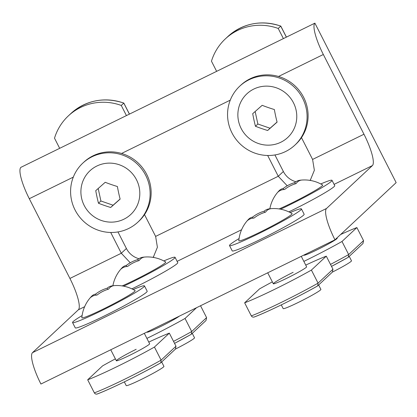 <?xml version="1.0" encoding="UTF-8"?>
<svg xmlns="http://www.w3.org/2000/svg" width="417" height="417" viewBox="0 0 417 417"><rect width="100%" height="100%" fill="white"/><g stroke="black" fill="none" stroke-linecap="round" stroke-linejoin="round"><path stroke-width="0.63" d="M139.148 260.562A33.329 15.601 -115 0 1 144.23 257.122A33.329 17.634 -119.4 0 0 143.052 257.211A33.329 17.634 -119.4 0 0 137.766 259.593A33.329 33.235 125 0 0 126.221 265.509A33.329 15.601 65 0 0 122.113 267.75A33.329 15.601 65 0 0 121.139 268.955A33.329 17.634 60.6 0 1 127.602 266.479A33.329 33.235 -55 0 1 139.148 260.562M143.052 257.211A35.174 35.174 0 0 1 165.679 261.991A29.894 1.981 153 0 1 154.05 269.893A29.894 1.981 153 0 1 127.399 283.555A29.894 1.981 153 0 1 122.176 285.921M138.376 260.792L137.766 259.593M163.792 260.933A40.36 2.674 153 0 1 175.062 257.305A40.36 2.674 153 0 1 171.429 260.562A40.36 2.674 153 0 1 123.635 286.171M126.742 266.531L126.221 265.509M175.062 257.305L177.767 262.621A40.36 2.674 153 0 1 174.134 265.879A40.36 2.674 153 0 1 131.866 288.866M191.002 334.46L174.546 343.368A50.749 3.367 153 0 0 190.856 334.533L191.356 334.199L191.7 331.536L206.587 317.624L206.003 320.506L191.356 334.199M146.888 338.39A53.141 3.524 -27 0 0 185.033 318.463L191.7 331.536A53.141 3.524 -27 0 1 173.529 341.382M206.587 317.624L200.535 305.75M196.543 307.704L185.033 318.463M146.956 332.026A18.687 1.241 -27 0 0 146.935 332.167A18.687 1.241 -27 0 0 160.399 326.662A18.687 1.241 -27 0 0 179.367 316.133M192.268 333.35L194.525 337.78A21.168 1.402 153 0 1 175.437 349.081M265.52 212.175A33.329 15.601 -115 0 1 270.602 208.735A33.329 17.634 -119.4 0 0 269.424 208.823A33.329 17.634 -119.4 0 0 264.138 211.205A33.329 33.235 125 0 0 252.593 217.121A33.329 15.601 65 0 0 248.485 219.363A33.329 15.601 65 0 0 247.51 220.567A33.329 17.634 60.6 0 1 253.974 218.091A33.329 33.235 -55 0 1 265.52 212.175M269.424 208.823A35.174 35.174 0 0 1 292.051 213.603A29.894 1.981 153 0 1 280.422 221.505A29.894 1.981 153 0 1 253.771 235.167A29.894 1.981 153 0 1 238.821 240.729A35.174 35.174 0 0 1 248.485 219.363M264.748 212.404L264.138 211.205M290.164 212.545A40.36 2.674 153 0 1 301.434 208.917A40.36 2.674 153 0 1 297.801 212.175A40.36 2.674 153 0 1 257.956 233.984A40.36 2.674 153 0 1 229.512 245.561A40.36 2.674 153 0 1 233.145 242.303A40.36 2.674 153 0 1 239.071 238.576M253.114 218.143L252.593 217.121M301.434 208.917L304.139 214.234A40.36 2.674 153 0 1 300.506 217.492A40.36 2.674 153 0 1 260.667 239.295A40.36 2.674 153 0 1 232.217 250.878L229.512 245.561M317.373 286.072C297.571 297.274 267.537 312.01 254.365 316.967L254.651 316.837A50.749 3.367 153 0 0 317.228 286.145L317.728 285.812L318.072 283.148L332.959 269.236L332.375 272.119L317.728 285.812M254.651 316.837C253.27 317.446 252.16 317.128 251.31 315.893L244.643 302.815A53.141 3.524 -27 0 0 311.405 270.075L318.072 283.148A53.141 3.524 -27 0 1 251.31 315.893M244.643 302.815L259.53 288.903A53.141 3.524 153 0 1 272.343 281.882M332.959 269.236L326.292 256.158L311.405 270.075M305.739 265.113A53.141 3.524 153 0 1 326.292 256.158M293.146 272.317A18.687 1.241 -27 0 0 273.307 283.774A18.687 1.241 -27 0 0 286.771 278.275A18.687 1.241 -27 0 0 306.604 266.812L301.272 256.34M318.64 284.962L320.897 289.393A21.168 1.402 153 0 1 298.426 302.377A21.168 1.402 153 0 1 283.179 308.611L281.282 304.895M372.412 165.58L326.521 208.469A29.894 6.693 63.9 0 0 334.966 239.817L396.15 182.625L314.892 23.154A29.894 6.693 63.9 0 0 323.337 54.497L363.968 134.232A29.894 6.693 -116.1 0 1 372.412 165.58L334.09 184.371M314.892 23.154L20.85 167.368A29.894 6.693 63.9 0 0 29.294 198.711L69.92 278.447A29.894 6.693 -116.1 0 1 78.365 309.795L32.479 352.683A29.894 6.693 63.9 0 0 40.923 384.031L334.966 239.817M110.708 232.462L121.3 253.249L130.26 262.773M153.242 257.398L157.402 247.26L155.624 236.413L144.517 214.619M267.672 155.484L278.264 176.266L287.224 185.789M310.206 180.42L314.366 170.277L312.588 159.435L301.481 137.636M310.587 179.889A19.609 19.067 46.9 0 1 309.753 180.347M295.862 181.734A19.609 19.067 46.9 0 1 283.362 171.502L274.928 154.952M153.628 256.872A19.609 19.067 46.9 0 1 152.789 257.331M138.903 258.717A19.609 19.067 46.9 0 1 126.398 248.485L117.969 231.93M95.754 190.658A33.329 6.63 79.2 0 0 98.49 203.251A33.329 6.839 17.8 0 0 110.677 207.473L120.132 199.107A33.329 6.63 -100.8 0 1 117.396 186.519A33.329 6.839 -162.2 0 1 105.209 182.297L95.754 190.658M98.193 188.505L100.904 200.994L98.49 203.251M116.661 221.625A29.894 29.07 46.9 0 1 81.581 198.132A29.894 29.07 46.9 0 1 104.057 163.631A29.894 29.07 46.9 0 1 139.132 187.124A29.894 29.07 46.9 0 1 116.661 221.625M100.904 200.994L113.096 205.216L110.677 207.473M113.096 205.216L120.106 199.013M71.51 200.061A40.36 39.245 46.9 0 1 82.795 163.141A40.36 39.245 46.9 0 1 121.91 154.843A40.36 39.245 46.9 0 1 149.208 185.195A40.36 39.245 46.9 0 1 137.918 222.11A40.36 39.245 46.9 0 1 98.803 230.413A40.36 39.245 46.9 0 1 71.51 200.061M82.795 163.141L83.817 162.192A40.36 39.245 46.9 0 1 122.932 153.889A40.36 39.245 46.9 0 1 150.224 184.241A40.36 39.245 46.9 0 1 138.939 221.161L137.918 222.11M129.395 114.128L123.776 103.098A53.141 51.672 -133.1 0 0 70.864 113.544C86.324 100.153 103.979 96.661 123.823 103.062L121.269 105.444A53.141 51.672 -133.1 0 0 68.357 115.884A53.141 51.672 -133.1 0 0 54.507 138.189L59.673 148.327M121.269 105.444L126.434 115.582M252.718 113.679A33.329 6.63 79.2 0 0 255.454 126.268A33.329 6.839 17.8 0 0 267.641 130.49L277.091 122.129A33.329 6.63 -100.8 0 1 274.36 109.535A33.329 6.839 -162.2 0 1 262.168 105.313L252.718 113.679M255.157 111.527L257.868 124.011L255.454 126.268M273.62 144.642A29.894 29.07 46.9 0 1 238.545 121.149A29.894 29.07 46.9 0 1 261.021 86.647A29.894 29.07 46.9 0 1 296.096 110.14A29.894 29.07 46.9 0 1 273.62 144.642M257.868 124.011L270.054 128.233L267.641 130.49M270.054 128.233L277.07 122.03M228.474 123.078A40.36 39.245 46.9 0 1 239.759 86.163A40.36 39.245 46.9 0 1 278.874 77.859A40.36 39.245 46.9 0 1 306.167 108.212A40.36 39.245 46.9 0 1 294.882 145.132A40.36 39.245 46.9 0 1 255.767 153.43A40.36 39.245 46.9 0 1 228.474 123.078M239.759 86.163L240.781 85.209A40.36 39.245 46.9 0 1 279.896 76.905A40.36 39.245 46.9 0 1 307.188 107.258A40.36 39.245 46.9 0 1 295.898 144.178L294.882 145.132M286.359 37.149L280.74 26.12A53.141 51.672 -133.1 0 0 227.828 36.56C243.288 23.17 260.938 19.677 280.787 26.078L278.228 28.46A53.141 51.672 -133.1 0 0 225.321 38.906A53.141 51.672 -133.1 0 0 211.466 61.205L216.637 71.343M278.228 28.46L283.398 38.599M296.112 183.579A33.329 15.601 -115 0 1 301.194 180.139A33.329 17.634 -119.4 0 0 300.016 180.227A33.329 17.634 -119.4 0 0 294.73 182.615A33.329 33.235 125 0 0 283.185 188.531A33.329 15.601 65 0 0 279.077 190.767A33.329 15.601 65 0 0 278.103 191.971A33.329 17.634 60.6 0 1 284.566 189.495A33.329 33.235 -55 0 1 296.112 183.579M300.016 180.227A35.174 35.174 0 0 1 322.638 185.012A29.894 1.981 153 0 1 311.014 192.909A29.894 1.981 153 0 1 284.358 206.571A29.894 1.981 153 0 1 279.14 208.938M295.34 183.808L294.73 182.615M320.756 183.949A40.36 2.674 153 0 1 332.026 180.321A40.36 2.674 153 0 1 328.387 183.584A40.36 2.674 153 0 1 280.599 209.188M283.706 189.547L283.185 188.531M332.026 180.321L334.731 185.638A40.36 2.674 153 0 1 331.098 188.896A40.36 2.674 153 0 1 288.83 211.883M347.966 257.477L331.505 266.39A50.749 3.367 153 0 0 347.82 257.55L348.32 257.216L348.659 254.558L363.551 240.64L362.967 243.523L348.32 257.216M303.852 261.407A53.141 3.524 -27 0 0 341.997 241.479L348.659 254.558A53.141 3.524 -27 0 1 330.493 264.399M363.551 240.64L356.884 227.562L341.997 241.479M340.626 234.526A53.141 3.524 153 0 1 356.884 227.562M303.92 255.042A18.687 1.241 -27 0 0 303.899 255.183A18.687 1.241 -27 0 0 317.363 249.679A18.687 1.241 -27 0 0 337.197 238.216L337.03 237.888M349.232 256.366L351.489 260.797A21.168 1.402 153 0 1 332.401 272.098M108.556 289.158A33.329 15.601 -115 0 1 113.638 285.718A33.329 17.634 -119.4 0 0 112.465 285.801A33.329 17.634 -119.4 0 0 107.174 288.189A33.329 33.235 125 0 0 95.629 294.105A33.329 15.601 65 0 0 91.521 296.346A33.329 15.601 65 0 0 90.552 297.55A33.329 17.634 60.6 0 1 97.015 295.074A33.329 33.235 -55 0 1 108.556 289.158M112.465 285.801A35.174 35.174 0 0 1 135.087 290.586A29.894 1.981 153 0 1 123.458 298.483A29.894 1.981 153 0 1 96.807 312.151A29.894 1.981 153 0 1 81.857 317.707A35.174 35.174 0 0 1 91.521 296.346M107.784 289.388L107.174 288.189M133.2 289.528A40.36 2.674 153 0 1 144.47 285.9A40.36 2.674 153 0 1 140.837 289.158A40.36 2.674 153 0 1 100.992 310.962A40.36 2.674 153 0 1 72.548 322.544A40.36 2.674 153 0 1 76.181 319.281A40.36 2.674 153 0 1 82.107 315.56M96.15 295.127L95.629 294.105M144.47 285.9L147.18 291.212A40.36 2.674 153 0 1 143.542 294.475A40.36 2.674 153 0 1 103.703 316.279A40.36 2.674 153 0 1 75.258 327.861L72.548 322.544M160.409 363.056C140.612 374.252 110.573 388.988 97.401 393.95L97.687 393.82A50.749 3.367 153 0 0 160.264 363.129L160.764 362.795L161.108 360.132L175.995 346.219L175.416 349.102L160.769 362.795M97.687 393.82C96.311 394.425 95.196 394.112 94.346 392.877L87.685 379.798A53.141 3.524 -27 0 0 154.441 347.059L161.108 360.132A53.141 3.524 -27 0 1 94.346 392.877M87.685 379.798L102.572 365.881A53.141 3.524 153 0 1 115.379 358.865M175.995 346.219L169.333 333.141L154.441 347.059M148.78 342.096A53.141 3.524 153 0 1 169.333 333.141M136.182 349.295A18.687 1.241 -27 0 0 116.343 360.757A18.687 1.241 -27 0 0 129.807 355.253A18.687 1.241 -27 0 0 149.64 343.796L144.308 333.324M161.676 361.946L163.933 366.376A21.168 1.402 153 0 1 141.462 379.361A21.168 1.402 153 0 1 126.215 385.595L124.318 381.878M78.365 309.795L84.625 306.724M177.126 261.355L241.589 229.741M32.479 352.683L326.521 208.469M312.588 159.435L363.968 134.232M69.92 278.447L121.3 253.249L126.398 248.485M155.624 236.413L278.264 176.266L283.362 171.502M29.294 198.711L73.303 177.126M121.561 153.461L230.267 100.143M278.525 76.478L323.337 54.497M122.113 267.75A35.174 35.174 0 0 0 112.898 285.749M267.714 272.801L273.307 283.774M129.452 114.102L123.823 103.062M70.864 113.544L68.357 115.884M286.411 37.123L280.787 26.078M227.828 36.56L225.321 38.906M279.077 190.767A35.174 35.174 0 0 0 269.862 208.766M110.75 349.78L116.343 360.757"/></g></svg>
